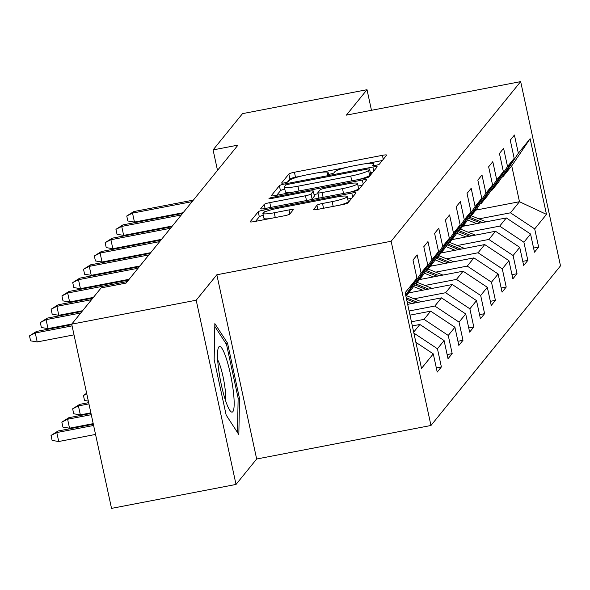 <?xml version="1.0" encoding="UTF-8"?>
<svg xmlns="http://www.w3.org/2000/svg" width="590" height="590" viewBox="0 0 590 590"><rect width="100%" height="100%" fill="white"/><g stroke="black" fill="none" stroke-linecap="round" stroke-linejoin="round"><path stroke-width="0.89" d="M375.498 165.37A3.533 0.479 -12.2 0 0 379.392 164.123L386.62 155.222A5.045 0.686 -12.2 0 0 386.664 155.096A5.045 0.686 -12.2 0 0 382.409 155.325L294.425 172.243A5.045 0.686 -12.2 0 0 288.857 174.021L281.637 182.93A3.533 0.479 -12.2 0 0 281.6 183.018A3.533 0.479 -12.2 0 0 284.579 182.856A3.533 0.479 -12.2 0 0 288.473 181.609L289.41 180.459A16.151 2.19 -12.2 0 1 307.228 174.765L314.558 173.357A16.151 2.19 -12.2 0 1 328.173 172.627A16.151 2.19 -12.2 0 1 328.025 173.032L327.089 174.183A3.533 0.479 -12.2 0 0 327.059 174.271A3.533 0.479 -12.2 0 0 330.039 174.116A3.533 0.479 -12.2 0 0 333.933 172.87L334.869 171.72A16.151 2.19 -12.2 0 1 352.687 166.026L360.018 164.617A16.151 2.19 -12.2 0 1 373.632 163.887A16.151 2.19 -12.2 0 1 373.485 164.293L372.548 165.443A3.533 0.479 -12.2 0 0 372.519 165.532A3.533 0.479 -12.2 0 0 375.498 165.37M313.504 209.487A5.045 0.686 -12.2 0 0 313.46 209.612A5.045 0.686 -12.2 0 0 317.708 209.384L342.392 204.642A5.045 0.686 -12.2 0 0 347.96 202.864L355.984 192.974A5.045 0.686 -12.2 0 0 356.028 192.849A5.045 0.686 -12.2 0 0 351.78 193.078L263.796 209.996A5.045 0.686 -12.2 0 0 258.228 211.773L250.204 221.663A5.045 0.686 -12.2 0 0 250.16 221.788A5.045 0.686 -12.2 0 0 254.408 221.56L284.225 215.822A5.045 0.686 -12.2 0 0 289.793 214.045L293.23 209.819A5.045 0.686 -12.2 0 0 293.274 209.686A5.045 0.686 -12.2 0 0 289.019 209.915L274.232 212.761A13.504 1.829 -12.2 0 1 262.86 213.374A13.504 1.829 -12.2 0 1 277.875 208.277L335.798 197.141A13.504 1.829 -12.2 0 1 347.171 196.529A13.504 1.829 -12.2 0 1 332.155 201.625L322.501 203.476A5.045 0.686 -12.2 0 0 316.933 205.254L313.548 209.716M216.84 274.778L196.197 300.214L71.7 324.153L111.532 508.381L236.022 484.442L256.665 459.005L430.966 425.486L391.133 241.258L216.84 274.778L256.665 459.005M371.471 110.308L367.017 89.695L346.374 115.131L520.668 81.619L391.133 241.258M367.017 89.695L242.519 113.634L213.079 149.912L217.504 170.363M71.7 324.153L101.141 287.876L126.039 283.089L237.977 145.125L213.079 149.912M363.543 178.578A5.045 0.686 -12.2 0 0 369.111 176.801L377.135 166.911A5.045 0.686 -12.2 0 0 377.18 166.786A5.045 0.686 -12.2 0 0 372.924 167.014L284.941 183.933A5.045 0.686 -12.2 0 0 279.372 185.71L271.348 195.6A5.045 0.686 -12.2 0 0 271.304 195.725A5.045 0.686 -12.2 0 0 275.56 195.496L363.543 178.578M366.56 179.943L358.536 189.832A5.045 0.686 -12.2 0 1 352.968 191.61L264.984 208.528A5.045 0.686 -12.2 0 1 260.728 208.757A5.045 0.686 -12.2 0 1 260.773 208.631L264.209 204.398A5.045 0.686 -12.2 0 1 269.778 202.621L305.458 195.762A5.045 0.686 -12.2 0 0 311.026 193.985L313.305 191.175A5.045 0.686 -12.2 0 0 313.349 191.049A5.045 0.686 -12.2 0 0 309.101 191.278L271.946 198.417A3.533 0.479 -12.2 0 1 268.974 198.579A3.533 0.479 -12.2 0 1 272.897 197.244L362.349 180.046A5.045 0.686 -12.2 0 1 366.604 179.817A5.045 0.686 -12.2 0 1 366.56 179.943M430.966 425.486L560.5 265.847L520.668 81.619M436.32 367.909L441.379 366.936L437.448 348.764L444.093 340.563L448.024 358.742L452.183 353.617L448.252 335.445L454.905 327.251L458.836 345.423L462.988 340.297L459.057 322.125L465.709 313.932L469.64 332.104L473.792 326.985L469.869 308.806L476.514 300.612L480.444 318.784L484.604 313.666L480.673 295.487L487.325 287.293L491.249 305.465L495.408 300.347L491.477 282.175L498.13 273.974L502.061 292.153L506.213 287.028L502.282 268.856L508.934 260.662L512.865 278.834L517.017 273.708L513.094 255.536L519.738 247.343L523.669 265.515L527.829 260.389L523.898 242.217L530.55 234.024L534.474 252.196L538.633 247.077L534.702 228.898L546.48 214.391L530.115 138.702L511.729 165.864L502.724 176.963L501.825 177.14M441.379 366.936L437.22 372.061L433.289 353.882L421.511 368.396L405.153 292.714L416.924 278.2L413 260.028L417.152 254.902L421.083 273.082L427.735 264.881L423.804 246.709L427.964 241.59L431.887 259.762L438.54 251.569L434.609 233.389L438.768 228.271L442.699 246.443L449.344 238.249L445.413 220.077L449.573 214.952L453.503 233.124L460.156 224.93L456.225 206.758L460.377 201.632L464.308 219.805L470.96 211.611L467.029 193.439L471.189 188.313L475.112 206.493L481.765 198.292L477.834 180.12L481.993 175.001L485.924 193.173L492.569 184.98L488.645 166.8L492.798 161.682L496.728 179.854L503.381 171.661L499.45 153.481L503.602 148.363L507.533 166.535L514.185 158.341L510.254 140.169L514.414 135.044L518.337 153.216L530.115 138.702M413.671 332.118L419.874 324.478L412.329 325.931M427.735 264.881L412.122 288.628L405.92 296.269M413.885 333.114L437.448 348.764M419.874 324.478L444.093 340.563M421.083 273.082L405.898 296.173M409.998 315.141L430.678 311.166L424.026 319.36L411.437 321.779M415.375 283.679L416.275 283.51L422.927 275.316L438.54 251.569M424.026 319.36L448.252 335.445M430.678 311.166L454.905 327.251M431.887 259.762L416.275 283.51M407.668 304.344L441.482 297.847L434.837 306.04L409.099 310.989M426.179 270.368L427.086 270.191L433.731 261.997L449.344 238.249M434.837 306.04L459.057 322.125M441.482 297.847L465.709 313.932M442.699 246.443L427.086 270.191M408.641 292.92L452.287 284.528L445.642 292.721L414.114 298.783M436.983 257.048L437.891 256.871L444.536 248.678L460.156 224.93M445.642 292.721L469.869 308.806M452.287 284.528L476.514 300.612M453.503 233.124L437.891 256.871M419.446 279.601L463.098 271.208L456.446 279.402L424.918 285.464M447.795 243.729L448.695 243.552L455.347 235.358L470.96 211.611M456.446 279.402L480.673 295.487M463.098 271.208L487.325 287.293M464.308 219.805L448.695 243.552M430.25 266.282L473.903 257.889L467.25 266.09L435.722 272.152M458.6 230.41L459.499 230.24L466.152 222.039L481.765 198.292M467.25 266.09L491.477 282.175M473.903 257.889L498.13 273.974M475.112 206.493L459.499 230.24M441.055 252.97L484.707 244.57L478.062 252.771L446.534 258.833M469.404 217.091L470.311 216.921L476.956 208.72L492.569 184.98M478.062 252.771L502.282 268.856M484.707 244.57L508.934 260.662M485.924 193.173L470.311 216.921M451.866 239.651L495.519 231.258L488.867 239.452L457.339 245.514M480.208 203.771L481.116 203.602L487.768 195.408L503.381 171.661M488.867 239.452L513.094 255.536M495.519 231.258L519.738 247.343M496.728 179.854L481.116 203.602M462.671 226.331L506.323 217.939L499.671 226.132L468.143 232.195M491.02 190.459L491.92 190.282L498.572 182.089L514.185 158.341M499.671 226.132L523.898 242.217M506.323 217.939L530.55 234.024M507.533 166.535L491.92 190.282M475.835 210.114L519.48 201.714L510.475 212.813L478.955 218.875M510.475 212.813L534.702 228.898M511.729 165.864L519.48 201.714L546.48 214.391M518.337 153.216L502.724 176.963M196.197 300.214L236.022 484.442M415.876 342.318L433.289 353.882M416.924 278.2L405.706 295.273M533.581 248.043L538.633 247.077M522.77 261.363L527.829 260.389M511.965 274.682L517.017 273.708M501.161 288.001L506.213 287.028M490.356 301.32L495.408 300.347M479.545 314.64L484.604 313.666M468.74 327.952L473.792 326.985M457.936 341.271L462.988 340.297M447.132 354.59L452.183 353.617M226.162 415.08L238.839 434.579L239.525 398.604L227.534 343.122L214.849 323.615L214.163 359.598L226.162 415.08M225.874 343.439L227.534 343.122M238.124 398.87L239.525 398.604M300.605 176.24L295.502 177.221A5.045 0.686 -12.2 0 0 289.933 178.999L287.396 182.133M382.313 160.532L366.257 163.614M346.065 167.501L320.798 172.361M284.822 189.161A5.045 0.686 -12.2 0 0 280.449 190.688L276.732 195.275M372.828 172.221L370.358 172.693M369.539 169.153A3.533 0.479 -12.2 0 0 369.576 169.065A3.533 0.479 -12.2 0 0 366.596 169.219L289.366 184.073A3.533 0.479 -12.2 0 0 285.464 185.319L284.483 186.536A16.151 2.19 -12.2 0 0 284.336 186.941A16.151 2.19 -12.2 0 0 297.95 186.204L350.74 176.056A16.151 2.19 -12.2 0 0 368.558 170.363L369.539 169.153L370.616 174.131A3.533 0.479 -12.2 0 0 370.653 174.043A3.533 0.479 -12.2 0 0 370.586 173.976M284.336 186.941L285.413 191.92A16.151 2.19 -12.2 0 0 292.78 192.185M358.44 179.559A16.151 2.19 -12.2 0 0 369.635 175.348L368.558 170.363M370.616 174.131L369.635 175.348M310.134 199.848A5.045 0.686 -12.2 0 0 312.103 198.963L314.382 196.153A5.045 0.686 -12.2 0 0 314.426 196.028A5.045 0.686 -12.2 0 0 314.337 195.932M314.101 194.508L318.032 193.756M358.049 186.056L362.253 185.253M342.488 188.638A13.504 1.829 -12.2 0 0 357.503 183.542A13.504 1.829 -12.2 0 0 346.124 184.154L325.717 188.077A5.045 0.686 -12.2 0 0 320.149 189.855L317.87 192.665A5.045 0.686 -12.2 0 0 317.826 192.79A5.045 0.686 -12.2 0 0 322.081 192.561L342.488 188.638L343.52 193.424M349.612 192.259A13.504 1.829 -12.2 0 0 358.58 188.527L357.503 183.542M318.947 197.643A5.045 0.686 -12.2 0 0 318.902 197.768A5.045 0.686 -12.2 0 0 319.942 197.96M339.28 205.239A13.504 1.829 -12.2 0 0 348.248 201.507L347.171 196.529M262.86 213.374L263.937 218.352A13.504 1.829 -12.2 0 0 269.652 218.632M263.28 215.321A5.045 0.686 -12.2 0 0 259.305 216.751L255.588 221.331M351.677 198.284L347.717 199.044M486.175 221.811L471.255 215.756M476.691 223.632L467.546 219.923M464.891 225.904L463.482 225.336M482.576 222.504L469.375 217.142M468.667 218.219L480.297 222.939M192.119 201.647L132.521 213.108L134.461 222.069L127.831 220.977L126.754 215.999L132.521 213.108L133.768 211.567L193.365 200.106M134.461 222.069L183.143 212.71M126.754 215.999L133.768 211.567M232.851 411.65A33.424 5.524 79.1 0 0 230.351 373.743A33.424 5.524 79.1 0 0 218.853 346.927A33.424 5.524 79.1 0 0 218.234 348.181A33.424 5.524 79.1 0 0 220.424 380.329A33.424 5.524 79.1 0 0 230.314 411.001A33.424 5.524 79.1 0 0 232.851 411.65M225.461 400.322A22.877 3.783 79.1 0 0 223.669 379.709A22.877 3.783 79.1 0 0 217.688 359.9M214.797 326.41L226.516 344.427L238.139 398.184L237.482 432.492M475.37 235.13L460.451 229.068M465.886 236.951L456.741 233.242M454.086 239.223L452.678 238.648M471.764 235.823L458.563 230.461M457.862 231.538L469.493 236.258M464.566 248.449L449.639 242.387M455.082 250.271L445.937 246.554M443.274 252.542L441.866 251.967M460.96 249.142L447.758 243.781M447.05 244.857L458.681 249.577M181.314 214.967L121.717 226.427L123.657 235.388L117.027 234.296L115.95 229.318L121.717 226.427L122.963 224.886L182.561 213.425M123.657 235.388L172.339 226.022M115.95 229.318L122.963 224.886M170.51 228.278L110.913 239.739L112.845 248.707L106.222 247.616L105.145 242.638L110.913 239.739L112.159 238.205L171.756 226.744M112.845 248.707L161.535 239.341M105.145 242.638L112.159 238.205M453.754 261.768L438.835 255.706M444.27 263.59L435.125 259.873M432.47 265.861L431.061 265.286M450.155 262.462L436.954 257.1M436.246 258.169L447.876 262.897M442.95 275.08L428.03 269.025M433.466 276.909L424.321 273.192M421.666 279.173L420.257 278.605M439.344 275.773L426.15 270.419M425.442 271.489L437.072 276.216M432.146 288.399L417.226 282.344M422.661 290.221L413.516 286.511M410.861 292.493L409.453 291.925M428.539 289.093L415.338 283.731M414.63 284.808L426.268 289.528M159.698 241.598L100.101 253.058L102.041 262.019L95.418 260.935L94.341 255.957L100.101 253.058L101.355 251.524L160.945 240.064M102.041 262.019L150.723 252.66M94.341 255.957L101.355 251.524M148.894 254.917L89.297 266.378L91.236 275.338L84.606 274.254L83.529 269.276L89.297 266.378L90.543 264.844L150.14 253.383M91.236 275.338L139.918 265.979M83.529 269.276L90.543 264.844M138.09 268.236L78.492 279.697L80.432 288.658L73.802 287.573L72.725 282.588L78.492 279.697L79.739 278.156L139.336 266.702M80.432 288.658L129.114 279.299M72.725 282.588L79.739 278.156M421.341 301.719L406.414 295.656M411.857 303.54L407.071 301.601M417.735 302.412L406.237 297.744M406.562 299.233L415.456 302.847M88.33 401.097L84.525 400.47L83.448 395.492L86.634 393.228M86.76 393.825L83.448 395.492M127.278 281.555L67.688 293.016L69.62 301.977L62.997 300.885L61.92 295.907L67.688 293.016L68.934 291.475L128.532 280.014M69.62 301.977L93.404 297.404M61.92 295.907L68.934 291.475M410.529 315.038L409.925 314.787M80.351 414.873L73.721 413.789L72.644 408.811L79.657 404.379L78.411 405.913L80.351 414.873L90.875 412.852M72.644 408.811L78.411 405.913L88.935 403.892M79.657 404.379L88.67 402.646M91.575 299.661L56.876 306.328L58.816 315.296L52.193 314.205L51.116 309.226L56.876 306.328L58.122 304.794L92.822 298.12M58.816 315.296L82.6 310.724M51.116 309.226L58.122 304.794M69.539 428.193L62.916 427.108L61.839 422.13L68.853 417.698L67.607 419.232L69.539 428.193L93.205 423.642M61.839 422.13L67.607 419.232L91.273 414.682M68.853 417.698L91 413.435M80.771 312.98L46.072 319.647L48.011 328.615L41.381 327.524L40.304 322.546L46.072 319.647L47.318 318.113L82.017 311.439M48.011 328.615L71.796 324.035M40.304 322.546L47.318 318.113M58.735 441.512L52.104 440.42L51.028 435.442L58.041 431.01L56.795 432.551L58.735 441.512L95.543 434.432M51.028 435.442L56.795 432.551L93.604 425.471M58.041 431.01L93.331 424.225M72.076 325.887L35.267 332.967L37.207 341.927L30.577 340.843L29.5 335.865L35.267 332.967L36.514 331.433L71.803 324.648M37.207 341.927L74.008 334.855M29.5 335.865L36.514 331.433M373.772 165.628L373.485 164.293M328.313 174.367L328.025 173.032M289.933 178.999L288.857 174.021M295.502 177.221L294.425 172.243M383.279 159.337L382.409 155.325M280.449 190.688L279.372 185.71M285.287 185.54L284.941 183.933M373.795 171.026L372.924 167.014M298.983 190.99L297.95 186.204M351.773 180.842L350.74 176.056M265.094 208.506L264.209 204.398M270.81 207.407L269.778 202.621M306.498 200.548L305.458 195.762M312.103 198.963L311.026 193.985M314.382 196.153L313.305 191.175M273.104 198.196L272.897 197.244M363.219 184.058L362.349 180.046M323.114 197.348L322.081 192.561M317.826 209.362L316.933 205.254M323.541 208.263L322.501 203.476M333.195 206.412L332.155 201.625M275.272 217.548L274.232 212.761M289.889 213.934L289.019 209.915M259.305 216.751L258.228 211.773M264.268 212.179L263.796 209.996M352.643 197.09L351.78 193.078M374.001 165.606L373.632 163.887M328.542 174.345L328.173 172.627M370.653 174.043L369.576 169.065M314.426 196.028L313.349 191.049M318.902 197.768L317.826 192.79"/></g></svg>

